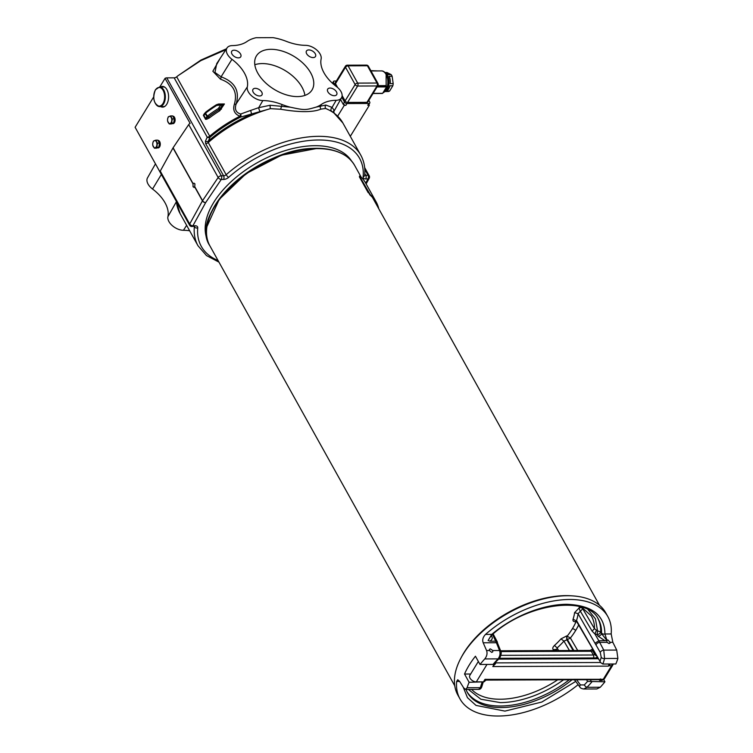 <?xml version="1.0" encoding="UTF-8"?>
<svg xmlns="http://www.w3.org/2000/svg" width="753" height="753" viewBox="0 0 753 753"><rect width="100%" height="100%" fill="white"/><g stroke="black" fill="none" stroke-linecap="round" stroke-linejoin="round"><path stroke-width="1.13" d="M573.824 650.498L567.414 639.57L563.931 641.114L561.023 638.864A62.104 34.694 -29.1 0 1 554.5 645.434C552.561 647.345 552.26 648.785 553.587 649.764L555.883 649.378L556.759 650.564M586.568 679.714L587.566 681.409L604.932 681.804L603.718 679.62M573.137 650.507L566.745 639.608L566.68 635.937L561.023 638.864M576.694 621.639L576.054 621.677A67.102 37.471 -29.1 0 1 572.346 628.783A67.102 37.471 -29.1 0 1 567.348 635.899L567.348 635.899A2.588 1.591 86.6 0 0 567.414 639.57L570.388 638.007L566.68 635.937M576.431 621.225L575.377 621.714L576.196 621.018M576.412 620.99L573.08 619.164C572.647 620.877 573.41 621.724 575.386 621.714M582.766 607.756A69.794 38.94 150.9 0 1 582.766 608.81L594.484 628.67L596.423 630.214L594.945 634.007L592.084 631.099L580.375 611.238L582.766 608.81A2.588 2.043 0.6 0 0 579.245 607.85A2.588 0.753 68.3 0 0 580.375 611.238L578.088 613.704L574.586 612.613A62.104 34.666 -29 0 1 573.08 619.164M579.226 606.466A67.045 37.415 -29.1 0 1 579.245 607.85L574.586 612.613M554.5 645.434L557.116 647.975L556.618 650.065M576.619 679.752L580.422 684.929L584.272 684.938A2.588 0.998 44.6 0 0 586.964 687.291L583.744 689.004C581.495 688.628 580.196 687.978 579.885 687.047L575.038 680.486A2.588 1.478 143.5 0 0 575.047 680.505M569.447 650.517L563.931 641.114A64.833 36.219 150.9 0 1 557.116 647.975L558.632 650.554M580.422 684.929A2.588 1.478 143.6 0 0 579.885 687.047M574.868 679.752A2.588 1.478 143.5 0 0 575.038 680.486L574.031 679.63M583.773 689.004L596.828 688.957L600.292 687.244A84.609 47.213 150.9 0 0 604.932 681.804M617.893 658.442L604.555 658.489A2.588 1.911 13.2 0 1 601.205 657.209L600.263 652.427A2.588 1.214 -28 0 1 603.765 650.121L604.555 658.489A68.824 38.403 -29.1 0 1 602.824 664.033L615.832 663.986A84.609 47.213 150.9 0 0 617.893 658.442L616.716 650.074L612.848 642.318L611.182 633.951A84.609 47.213 150.9 0 0 607.85 616.603A84.609 47.213 150.9 0 0 485.506 634.412C482.908 637.198 482.136 639.994 483.2 642.789L486.579 650.545C487.539 653.388 486.937 656.183 484.763 658.922A84.609 47.213 150.9 0 0 480.028 664.475L475.435 656.221A84.609 47.213 150.9 0 0 469.175 665.134A84.609 47.213 150.9 0 0 464.526 674.039L469.119 682.293A84.609 47.213 150.9 0 0 467.105 687.734L465.599 689.437L463.688 687.875L459.575 681.305L457.73 679.752L456.657 681.446A84.609 47.213 150.9 0 0 459.989 698.906A84.609 47.213 150.9 0 0 578.125 684.665M459.989 698.906L457.899 695.151A84.609 47.213 -29.1 0 1 463.114 654.253A84.609 47.213 -29.1 0 1 538.696 600.207A84.609 47.213 -29.1 0 1 605.76 612.857L607.85 616.603M602.824 664.033L600.8 662.715L576.544 621.385M592.686 648.888A2.588 1.525 31.5 0 0 592.423 649.171A2.588 1.525 31.5 0 0 592.526 650.536L594.616 654.282A2.588 1.525 31.5 0 0 596.865 656.014M600.263 652.427L578.088 613.704A64.833 36.2 151 0 1 576.516 620.547L600.8 662.715M595.331 642.987L598.861 640.812L603.765 650.121L616.716 650.074M596.423 630.214L597.524 630.816L597.176 634.553L594.945 634.007L598.861 640.812M581.457 607.059L591.237 615.785A70.509 39.344 -29.1 0 1 594.484 628.67L592.084 631.099M480.028 664.475L493.413 664.4L498.9 658.819C499.681 658.922 502.27 652.842 500.754 651.147L500.754 651.147A2.588 1.393 158 0 0 500.754 651.147L497.629 643.391A2.588 1.393 158.1 0 0 497.629 643.391A2.588 1.393 158.1 0 0 496.406 642.742L492.49 634.412M496.123 641.189L497.234 641.744L497.629 643.391M494.081 664.052L494.354 664.052A2.588 1.525 31.5 0 0 495.512 663.525A2.588 1.525 31.5 0 0 495.53 662.414M600.48 679.385L599.765 680.43L598.851 679.648L600.546 678.952A2.588 1.506 89.8 0 1 599.51 679.667L485.958 680.081L484.612 681.343A2.588 1.525 -148.5 0 1 483.445 681.87L469.119 682.293M486.975 664.457L476.301 681.898A5.177 3.05 -148.5 0 1 471.086 679.554A5.177 3.05 -148.5 0 1 469.797 675.441L478.353 661.463M476.301 681.898L482.325 681.87M470.672 674.02L464.526 674.039M484.499 679.987L485.779 679.272M495.643 662.866A1.035 0.574 150.9 0 0 495.813 662.875L492.82 666.546L495.333 663.741M494.354 664.052L492.82 666.546L608.396 666.123L609.742 664.005M608.895 665.633L608.396 666.123A2.588 1.506 89.8 0 0 608.857 664.014M610.363 664.005L608.989 665.765L611.558 665.756L603.266 679.3L484.97 679.375L483.445 681.87M599.943 680.439L601.609 680.439A4.142 2.419 89.8 0 1 601.393 680.42M571.941 595.849A82.802 46.197 150.9 0 0 565.974 595.632A82.802 46.197 150.9 0 0 461.26 657.454M351.453 160.86A82.284 45.914 150.9 0 0 315.121 145.696A82.284 45.914 150.9 0 0 233.232 179.769A82.284 45.914 150.9 0 0 207.762 240.838M369.215 178.292A2.588 2.588 0 0 0 369.205 175.788A2.588 1.44 150.9 0 0 368.038 175.27A2.588 1.506 89.8 0 1 367.991 178.922A2.588 1.6 28.8 0 0 369.215 178.292L366.127 183.911M220.252 58.254L212.854 71.271L220.507 79.206C233.157 83.724 237.788 92.045 234.39 104.149C232.621 110.004 234.465 114.032 239.906 116.244L240.452 117.129L270.402 108.667L280.653 109.241C299.534 112.47 312.994 112.423 321.004 109.1L325.654 108.47L331.518 111.209L333.598 112.602L342.869 122.984A93.156 51.976 150.9 0 0 325.654 108.47A2.588 2.25 98.4 0 1 325.861 105.043L332.064 107.397L334.078 110.154L333.57 111.783L334.351 113.166M270.158 105.251A2.588 0.489 85.4 0 0 270.402 108.667A93.156 51.976 150.9 0 0 208.242 142.533L208.28 141.178A2.588 2.08 24.2 0 1 205.4 141.216L207.216 137.206A2.588 2.08 -155.3 0 0 210.068 137.197L208.28 141.178A92.563 51.646 -29.1 0 1 251.238 114.352A2.588 0.706 74.2 0 0 250.533 110.465L258.721 107.66L270.158 105.251L290.272 107.18C304.654 110.267 305.323 110.267 316.204 107.086L325.861 105.043M359.821 175.91L359.727 176.635L359.821 175.91A83.837 46.78 150.9 0 1 365.685 183.12L367.991 178.922L365.694 178.932A5.177 2.89 -29.1 0 1 363.144 176.823A90.567 50.536 150.9 0 0 318.613 139.992A90.567 50.536 150.9 0 0 228.686 177.322A2.588 0.781 -131.4 0 1 226.164 174.724L208.242 142.533A2.588 1.44 150.9 0 1 205.673 143.597L205.4 141.216M226.474 48.776L200.9 60.08L177.981 75.733A87.461 48.804 150.9 0 0 176.691 76.815A2.588 1.44 -29.1 0 1 174.169 77.832L166.78 77.86A2.588 1.44 -29.1 0 0 165.058 78.34L159.796 86.953M331.518 111.209A2.588 2.052 122.1 0 1 332.064 107.397L336.177 100.3A12.02 7.097 31.5 0 0 341.542 97.739A12.02 7.097 31.5 0 0 336.497 86.604A33.518 19.776 31.5 0 1 321.126 58.979A12.02 7.097 31.5 0 0 316.768 50.018A12.02 7.097 31.5 0 0 305.586 45.34A43.862 25.884 31.5 0 1 286.375 41.368A49.764 29.367 31.5 0 0 273.113 37.65L256.058 37.716A49.764 29.367 31.5 0 0 246.984 41.519A43.862 25.884 31.5 0 1 232.253 45.604A12.02 7.097 31.5 0 0 227.029 47.938A12.02 7.097 31.5 0 0 231.943 59.308A33.518 19.776 31.5 0 1 247.313 86.924A12.02 7.097 31.5 0 0 251.662 95.895A12.02 7.097 31.5 0 0 262.844 100.573A43.862 25.884 31.5 0 1 282.064 104.535A49.764 29.367 31.5 0 0 290.272 107.18M153.659 96.977L135.107 127.285L160.173 172.315A2.588 1.44 150.9 0 1 160.144 172.258L189.587 225.166A2.588 2.588 0 0 0 191.864 226.502A2.588 1.506 -90.2 0 0 192.9 225.787A2.588 1.6 -151.2 0 1 189.7 224.008A2.588 1.44 150.9 0 0 189.587 225.166M337.692 116.122L344.29 105.335L345.891 105.335L346.982 103.547L368.838 103.472A2.071 1.224 31.5 0 0 369.77 103.048A2.071 1.224 31.5 0 0 369.685 101.966L368.81 100.403M368.838 103.472L367.746 105.251L369.346 105.251L350.305 136.34M346.982 103.547A2.071 1.224 31.5 0 1 344.469 102.06L343.161 104.196A2.071 1.224 -148.5 0 0 343.5 104.658L343.716 104.309A2.071 1.224 31.5 0 0 345.891 105.335M343.716 104.309L344.29 105.335M367.746 105.251A2.071 1.224 31.5 0 0 368.678 104.836L369.77 103.048M369.346 105.251L368.904 104.46M332.685 82.821L331.988 82.821M335.386 85.748L333.607 82.538A2.071 1.224 31.5 0 1 333.523 81.456A2.071 1.224 31.5 0 1 334.454 81.032L336.356 81.032M344.469 102.06L341.787 97.241M337.645 87.536L335.49 83.668A2.071 1.224 -148.5 0 1 335.405 82.576L345.439 66.179A2.071 1.224 31.5 0 0 345.523 67.271L355.134 84.534A2.071 1.224 31.5 0 0 357.647 86.03A2.071 1.205 -90.2 0 0 357.684 83.103L348.084 65.84L367.408 65.765A2.071 1.158 -29.1 0 1 368.349 66.189A2.071 2.071 0 0 0 366.532 65.125A2.071 1.205 89.8 0 1 367.408 65.765L377.018 83.028L357.684 83.103A2.071 1.158 150.9 0 0 355.134 84.534L345.1 100.921L342.116 95.575M347.613 102.417L357.647 86.03L376.98 85.955A2.071 1.224 31.5 0 0 377.912 85.531L367.878 101.928A2.071 1.224 -148.5 0 1 366.946 102.352L347.613 102.417A2.071 1.224 -148.5 0 1 345.1 100.921M343.161 104.196L340.544 99.5M373.121 93.353L382.637 93.325L381.79 93.306L382.637 93.325L386.571 86.906L385.847 85.626L377.837 85.654M377.055 86.943L386.571 86.906L385.847 85.626L386.157 86.181L377.498 86.209M377.912 85.531A2.071 2.071 0 0 0 377.959 83.451L368.349 66.189M386.12 74.472L386.167 89.579M385.329 91.075A9.573 5.591 -90.2 0 0 387.343 88.976A9.573 5.591 -90.2 0 0 385.263 72.975M384.783 72.457A9.573 5.591 89.8 0 1 388.284 74.669L391.231 74.651A9.573 5.591 89.8 0 1 392.144 76.288L389.197 76.298A9.573 5.591 89.8 0 1 390.242 83.649L393.188 83.63A9.573 5.591 89.8 0 1 392.821 85.795L389.875 85.814A9.573 5.591 89.8 0 1 388.604 88.976A9.573 5.591 89.8 0 1 386.694 91.009L389.64 91A9.573 5.591 89.8 0 1 388.36 91.527L385.414 91.537A9.573 5.591 89.8 0 1 384.849 91.602M391.231 74.651L386.995 72.514L385.348 72.514M389.64 91L392.821 85.795M392.144 76.288L393.188 83.63M370.928 70.82L377.667 70.933M155.466 163.862L147.494 177.887A12.02 7.097 31.5 0 0 152.548 189.022A33.518 19.776 31.5 0 1 167.919 216.648A12.02 7.097 31.5 0 0 172.268 225.608A12.02 7.097 31.5 0 0 183.45 230.286A43.862 25.884 31.5 0 1 189.652 230.766M192.984 183.854L193.963 183.167L194.914 183.845L194.735 187.008L193.088 186.838L192.984 183.854L172.992 147.946L160.248 171.1A2.588 1.44 150.9 0 0 160.144 172.258M172.992 147.946A2.588 1.44 -29.1 0 1 173.105 147.757L188.711 124.584A2.588 1.44 -29.1 0 1 190.123 123.37L165.058 78.34M228.686 177.322A5.177 2.89 -29.1 0 1 223.547 179.449L221.25 179.459A2.588 1.506 -90.2 0 0 221.297 175.797A2.588 1.44 150.9 0 0 218.163 177.501A2.588 1.45 34 0 0 221.25 179.459L205.644 202.632A2.588 1.45 -146 0 1 202.557 200.665A2.588 1.44 150.9 0 0 202.444 200.853L194.735 187.008L193.992 187.506M160.624 86.953A10.354 6.043 89.8 0 1 162.516 86.426A10.354 6.043 89.8 0 1 166.912 89.645A10.354 6.043 89.8 0 1 168.117 100.846A10.354 6.043 89.8 0 1 162.592 107.124A10.354 6.043 89.8 0 1 160.7 106.615M172.814 116.207L172.926 116.197A3.727 2.174 89.8 0 1 174.508 117.364A3.727 2.174 89.8 0 1 174.941 121.393A3.727 2.174 89.8 0 1 172.955 123.652L172.108 123.661A3.727 2.174 -90.2 0 0 173.19 123.153M157.979 140.434L158.092 140.434A3.727 2.174 89.8 0 1 159.674 141.592A3.727 2.174 89.8 0 1 160.107 145.63A3.727 2.174 89.8 0 1 158.121 147.889L157.283 147.889A3.727 2.174 -90.2 0 0 158.365 147.39M163.006 107.095A10.354 6.043 89.8 0 1 161.537 106.615M161.471 86.943A10.354 6.043 89.8 0 1 162.93 86.454M165.123 106.164A9.836 5.742 89.8 0 1 163.429 106.606L159.645 106.615A9.836 5.742 89.8 0 1 155.41 103.453M159.57 86.953L155.41 89.758C152.294 98.342 153.706 103.961 159.645 106.615A9.836 5.742 89.8 0 0 163.58 103.914A9.836 5.742 -90.2 0 0 164.926 93.127A9.836 5.742 -90.2 0 0 159.57 86.953L163.354 86.943A9.836 5.742 89.8 0 1 165.048 87.376M173.764 122.325A3.727 2.174 -90.2 0 0 174.254 119.473M174.112 118.541A3.727 2.174 -90.2 0 0 173.67 117.364A3.727 2.174 -90.2 0 0 173.002 116.555M172.296 118.965L170.602 115.924L168.239 116.903L167.627 118.908A3.624 2.118 -90.2 0 0 168.135 122.438A3.624 2.118 -90.2 0 0 170.159 123.464L171.609 122.974L172.296 118.965L174.338 118.955L173.661 122.965L171.289 123.944L169.237 123.953L170.159 123.464A3.624 2.118 -90.2 0 0 171.693 120.969A3.624 2.118 -90.2 0 0 171.185 117.449A3.624 2.118 -90.2 0 0 169.161 116.414A3.624 2.118 -90.2 0 0 167.627 118.908L167.552 120.913L169.237 123.953M174.338 118.955L172.653 115.924L170.602 115.924M171.609 122.974L173.661 122.965M158.939 146.562A3.727 2.174 -90.2 0 0 159.42 143.701M159.278 142.769A3.727 2.174 -90.2 0 0 158.836 141.602A3.727 2.174 -90.2 0 0 158.177 140.783M157.462 143.192L155.777 140.162L153.405 141.14L152.803 143.145A3.624 2.118 -90.2 0 0 153.301 146.666A3.624 2.118 -90.2 0 0 155.334 147.692L156.775 147.202L157.462 143.192L159.514 143.183L158.827 147.202L156.455 148.172L154.412 148.181L155.334 147.692A3.624 2.118 -90.2 0 0 156.859 145.197A3.624 2.118 -90.2 0 0 156.351 141.677A3.624 2.118 -90.2 0 0 154.327 140.651A3.624 2.118 -90.2 0 0 152.803 143.145L152.718 145.15L154.412 148.181M159.514 143.183L157.819 140.152L155.777 140.162M156.775 147.202L158.827 147.202M333.824 112.781L333.532 112.093A2.588 2.494 171.5 0 1 334.078 110.154M341.542 97.739L333.532 112.093M321.004 109.1A2.588 2.325 66 0 1 320.656 105.797L321.446 104.394A43.862 25.884 31.5 0 1 336.177 100.3M280.653 109.241L282.064 104.535M316.204 107.086A49.764 29.367 31.5 0 0 321.446 104.394M271.061 49.312A32.605 19.239 -148.5 0 1 303.892 64.061A32.605 19.239 -148.5 0 1 312.024 89.974A32.605 19.239 -148.5 0 1 297.379 96.591A32.605 19.239 -148.5 0 1 264.548 81.842A32.605 19.239 -148.5 0 1 256.406 55.938A32.605 19.239 -148.5 0 1 271.061 49.312M259.597 95.979A5.28 3.116 31.5 0 0 261.969 94.906A5.28 3.116 31.5 0 0 260.651 90.718A5.28 3.116 31.5 0 0 255.333 88.327A5.28 3.116 31.5 0 0 252.961 89.4A5.28 3.116 31.5 0 0 254.279 93.588A5.28 3.116 31.5 0 0 259.597 95.979M238.381 57.859A5.28 3.116 31.5 0 0 240.753 56.786A5.28 3.116 31.5 0 0 239.435 52.588A5.28 3.116 31.5 0 0 234.117 50.197A5.28 3.116 31.5 0 0 231.745 51.27A5.28 3.116 31.5 0 0 233.063 55.468A5.28 3.116 31.5 0 0 238.381 57.859M334.323 95.706A5.28 3.116 31.5 0 0 336.695 94.633A5.28 3.116 31.5 0 0 335.377 90.445A5.28 3.116 31.5 0 0 330.059 88.054A5.28 3.116 31.5 0 0 327.687 89.127A5.28 3.116 31.5 0 0 329.005 93.316A5.28 3.116 31.5 0 0 334.323 95.706M313.097 57.586A5.28 3.116 31.5 0 0 315.469 56.513A5.28 3.116 31.5 0 0 314.152 52.315A5.28 3.116 31.5 0 0 308.834 49.924A5.28 3.116 31.5 0 0 306.462 50.997A5.28 3.116 31.5 0 0 307.779 55.195A5.28 3.116 31.5 0 0 313.097 57.586M260.067 111.472A2.588 0.612 70.2 0 1 258.721 107.66L262.844 100.573M176.691 76.815L209.729 136.18A2.588 0.725 49.6 0 1 210.068 137.197A88.045 49.124 150.9 0 1 240.452 117.129A2.588 1.506 76.7 0 0 240.687 114.032L250.533 110.465M174.169 77.832L207.216 137.206A2.588 1.44 -29.1 0 0 209.729 136.18A87.461 48.804 -29.1 0 1 239.906 116.244A2.588 1.064 110.3 0 0 240.687 114.032C235.887 112.573 234.381 109.194 236.178 103.886L247.313 86.924M177.981 75.733L200.74 60.673L225.862 49.717M206.124 112.395L205.993 111.933A87.461 48.804 -29.1 0 1 216.44 104.733L218.568 104.008L224.422 103.97L219.782 110.738A87.461 48.804 150.9 0 0 209.334 117.939L208.515 116.894L205.663 118.541A1.035 0.574 -29.1 0 1 205.353 118.88C205.334 119.736 206.661 119.426 209.334 117.939M205.993 111.933C203.762 114.211 202.99 115.529 203.677 115.877A1.035 0.574 150.9 0 0 203.988 115.538L205.127 113.223M227.029 47.938L216.742 63.591L214.953 72.467L221.1 76.815C234.898 81.926 239.915 90.953 236.178 103.886A2.588 1.186 -159.6 0 1 234.39 104.149M220.507 79.206A2.588 0.932 104.5 0 0 221.1 76.815L231.943 59.308M205.494 112.781L206.002 112.799A89.183 49.764 -29.1 0 1 216.648 105.458L220.798 104.959L218.342 108.498A89.183 49.764 150.9 0 0 207.696 115.84L207.235 116.16A1.035 0.574 150.9 0 0 206.896 116.527A1.035 0.612 -148.5 0 0 207.979 117.261L205.569 113.157A1.035 0.574 -29.1 0 0 205.221 113.524A1.035 0.612 -148.5 0 1 205.371 112.818M216.544 105.1L221.636 104.526A1.035 1.035 0 0 0 221.118 104.394L218.031 104.479L217.721 105.053M224.422 103.97L221.231 104.451L221.919 105.674L224.422 103.97M221.429 109.129L220.318 108.413L221.919 105.674L220.798 104.959M219.198 107.707L220.318 108.413L219.067 109.618L219.782 110.738M254.806 64.749A32.605 19.239 -148.5 0 1 262.336 63.572A32.605 19.239 -148.5 0 1 304.899 95.415M596.141 644.69A2.588 1.205 -28 0 1 599.642 642.365L606.909 642.337L606.927 640.351L607.85 639.918L610.175 642.328L610.062 643.128M598.946 640.803L606.796 640.539M490.796 636.247L491.728 636.511C492.867 637.989 492.255 639.551 489.921 641.198L496.039 641.18M489.921 641.198L488.104 640.502L490.702 636.37M488.104 640.502L491.765 634.393C512.934 616.434 542.282 604.414 566.633 604.301C591.933 605.224 604.697 615.116 604.923 633.979L606.927 640.351M490.363 648.888L492.81 650.526L492.754 651.816L491.728 652.39L489.45 650.536L489.412 649.34L490.363 648.888M498.9 658.819A2.588 0.998 -135.3 0 1 498.1 658.875C500.039 656.183 500.519 653.397 499.531 650.498L496.406 642.742L483.2 642.789M500.754 651.147A2.588 1.393 158 0 0 499.531 650.498L492.81 650.526M612.848 642.318L610.175 642.328L609.121 643.57L606.909 642.337M605.064 640.784L598.051 636.125A2.588 1.44 150.9 0 0 601.506 633.574L606.607 640.078M598.004 618.646A75.036 41.867 -29.1 0 1 600.63 632.002A2.588 1.44 -29.1 0 1 597.176 634.553L598.051 636.125M611.182 633.951L604.923 633.979A2.588 2.033 1.9 0 1 601.515 632.896L601.506 633.574L600.63 632.002L597.524 630.816L595.444 618.834L588.046 609.666M485.506 634.412L491.765 634.393A2.588 0.706 49.9 0 0 492.387 634.497L490.674 636.436M467.105 687.734L480.433 687.687L478.654 689.39C480.263 689.39 481.346 688.393 481.901 686.407A2.588 1.911 -166.6 0 1 480.433 687.687A68.824 38.403 -29.1 0 1 482.136 682.246M575.725 681.409L541.849 702.022L504.952 711.105L476.009 705.41L467.444 697.655L463.246 687.169M378.787 208.788A83.837 46.78 150.9 0 0 376.133 201.889A83.837 46.78 150.9 0 0 370.26 194.679L359.492 176.155M377.978 207.339A83.423 46.545 150.9 0 0 375.766 202.086A83.423 46.545 150.9 0 0 369.939 194.914L368.499 192.401M359.397 176.88L368.17 192.636M590.267 679.695L591.51 681.823M572.346 628.783A2.588 1.525 -148.5 0 1 575.593 630.6A69.841 39.005 150.9 0 0 578.652 624.971M577.711 650.488L570.388 638.007A69.841 39.005 150.9 0 0 575.593 630.6M552.589 650.583A67.045 37.415 150.9 0 0 553.587 649.764A2.588 0.678 50.4 0 1 554.613 650.573M557.691 679.818A70.509 39.344 -29.1 0 1 471.623 689.419M587.566 681.409A66.236 36.953 -29.1 0 1 584.272 684.938M591.914 681.851A68.824 38.403 -29.1 0 1 586.964 687.291L600.292 687.244M500.604 650.771L590.145 650.441A2.588 1.506 89.8 0 1 591.246 651.251A1.035 0.574 150.9 0 0 592.526 650.536M601.205 657.209A66.236 36.953 -29.1 0 1 600.16 660.833M500.905 651.58L591.246 651.251L593.336 654.997L500.896 655.336M593.599 657.953A2.588 1.506 -90.2 0 0 593.336 654.997A1.035 0.574 -29.1 0 0 594.616 654.282M598.466 658.743L498.618 659.11M597.308 656.757L595.783 657.943M495.549 662.395L495.813 662.875L600.668 662.499M612.189 663.995A4.142 2.419 89.8 0 1 611.558 665.756A2.588 1.525 31.5 0 0 612.716 665.228L613.224 663.995M603.266 679.3A4.142 2.419 89.8 0 1 601.609 680.439L604.433 678.773A2.588 1.525 -148.5 0 1 603.266 679.3M495.145 621.385A81.898 45.698 -29.1 0 1 523.439 605.638M209.918 245.902C187.365 212.864 261.216 146.11 316.947 148.454C335.433 148.605 347.99 154.233 354.616 165.368A82.802 46.197 150.9 0 0 317.164 148.614A82.802 46.197 150.9 0 0 233.665 183.892A82.802 46.197 150.9 0 0 209.918 245.902L454.756 685.785M316.872 148.463L281.434 155.203L246.146 173.604L219.208 199.413L206.943 226.559M340.036 152.774A82.538 46.055 150.9 0 0 317.013 148.463M207.969 221.373A82.284 45.914 -29.1 0 1 316.589 148.322A82.284 45.914 -29.1 0 1 334.793 150.779M160.248 171.1L189.7 224.008L202.444 200.853A2.588 1.6 28.8 0 0 205.644 202.632L192.9 225.787L195.196 225.778A5.177 2.89 -29.1 0 1 197.738 227.886A90.567 50.536 150.9 0 0 218.05 260.51M365.694 178.932A2.588 1.506 -90.2 0 0 365.742 175.27L368.038 175.27L364.791 169.434M364.791 173.576L365.742 175.27A2.588 1.44 -29.1 0 1 364.706 174.931M205.673 143.597L223.594 175.797A2.588 1.44 -29.1 0 0 226.164 174.724A93.156 51.976 -29.1 0 1 360.791 155.174C364.047 161.095 365.337 167.759 364.678 175.185A2.588 2.005 -174.9 0 1 363.144 176.823M166.78 77.86L221.297 175.797L223.594 175.797A2.588 1.506 89.8 0 1 223.547 179.449M332.911 83.668L333.607 82.538M382.929 92.854A11.126 6.495 -90.2 0 0 385.865 90.115A11.126 6.495 -90.2 0 0 387.39 77.907A11.126 6.495 -90.2 0 0 381.338 70.914C387.306 70.49 390.327 83.724 386.101 90.002L382.901 92.892M377.959 83.451A2.071 1.158 150.9 0 0 377.018 83.028A2.071 1.205 89.8 0 1 376.98 85.955L366.946 102.352M335.49 83.668L345.523 67.271A2.071 1.158 -29.1 0 1 348.084 65.84A2.071 1.205 -90.2 0 0 347.199 65.191L366.532 65.125M186.631 225.354L183.45 230.286M176.315 201.879L167.919 216.648M161.358 174.451L152.548 189.022M193.097 183.676L173.105 147.757M194.848 186.819L202.557 200.665L218.163 177.501L188.711 124.584M162.949 103.547A9.318 5.44 -90.2 0 0 163.119 90.369A9.318 5.44 -90.2 0 0 155.429 90.031A9.318 5.44 89.8 0 0 155.259 103.199A9.318 5.44 89.8 0 0 162.949 103.547M195.196 225.778A2.588 1.506 89.8 0 1 194.161 226.493L194.33 226.738A2.588 2.005 5.1 0 0 197.738 227.886M194.33 226.493A2.588 1.44 -29.1 0 1 194.33 226.738A93.156 51.976 -29.1 0 0 198.011 245.779L206.491 255.568L218.954 262.129M176.409 201.493A93.156 51.976 150.9 0 0 180.089 213.588L198.011 245.779M205.353 118.88L203.677 115.877M204.43 114.202L205.183 112.978A1.035 1.035 0 0 1 205.371 112.752L216.648 105.458M207.696 115.84L208.515 116.894A88.327 49.284 150.9 0 1 219.067 109.618L218.342 108.498M205.221 113.524L206.896 116.527L205.663 118.541L203.988 115.538L205.221 113.524M491.248 635.645L491.728 636.511M486.579 650.545L489.45 650.536M493.036 664.428A68.824 38.403 -29.1 0 1 498.1 658.875L484.763 658.922M601.515 632.896A75.036 41.867 150.9 0 0 598.437 619.39C588.14 595.585 528.239 602.579 492.387 634.497M563.573 679.799A72.777 40.606 -29.1 0 1 500.312 702.605L480.866 699.226L468.338 689.428M465.947 689.437L467.302 692.374A75.036 41.867 150.9 0 0 572.045 679.761M459.659 681.437L456.657 681.446M569.259 679.771A75.036 41.867 -29.1 0 1 466.907 691.612M590.145 650.441L592.423 649.171M497.225 641.725L493.111 633.885M499.371 658.291L597.995 657.934M495.041 664.297L495.512 663.525M612.716 665.228L604.433 678.773M354.616 165.368L361.214 177.228M372.471 197.437L599.454 605.243M342.869 122.984L360.791 155.174M333.523 81.456L332.431 83.235M382.317 93.466L373.036 93.504M386.12 85.786L386.534 86.548M371.003 70.951L381.338 70.914M347.199 65.191A2.071 2.071 0 0 0 345.439 66.179M370.834 70.66L377.846 70.933M364.65 167.59L369.205 175.788M194.227 226.211L191.864 226.502M180.089 213.588L176.23 201.173M481.901 686.407L483.257 681.973M478.654 689.39L465.599 689.437M365.685 183.12L376.133 201.889"/></g></svg>
